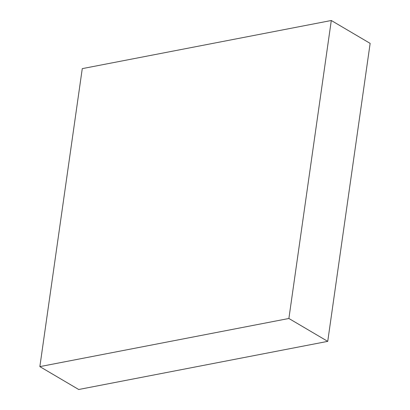 <?xml version="1.0" encoding="UTF-8"?>
<svg xmlns="http://www.w3.org/2000/svg" width="410" height="410" viewBox="0 0 410 410"><rect width="100%" height="100%" fill="white"/><g stroke="black" fill="none" stroke-linecap="round" stroke-linejoin="round"><path stroke-width="0.61" d="M82.266 68.634L39.857 366.617L78.705 389.5L39.857 366.617L288.886 318.483L327.733 341.366L78.705 389.5L327.733 341.366L288.886 318.483L331.295 20.5L370.143 43.383L327.733 341.366L370.143 43.383L331.295 20.5L82.266 68.634L39.857 366.617L288.886 318.483L331.295 20.5L82.266 68.634"/></g></svg>
